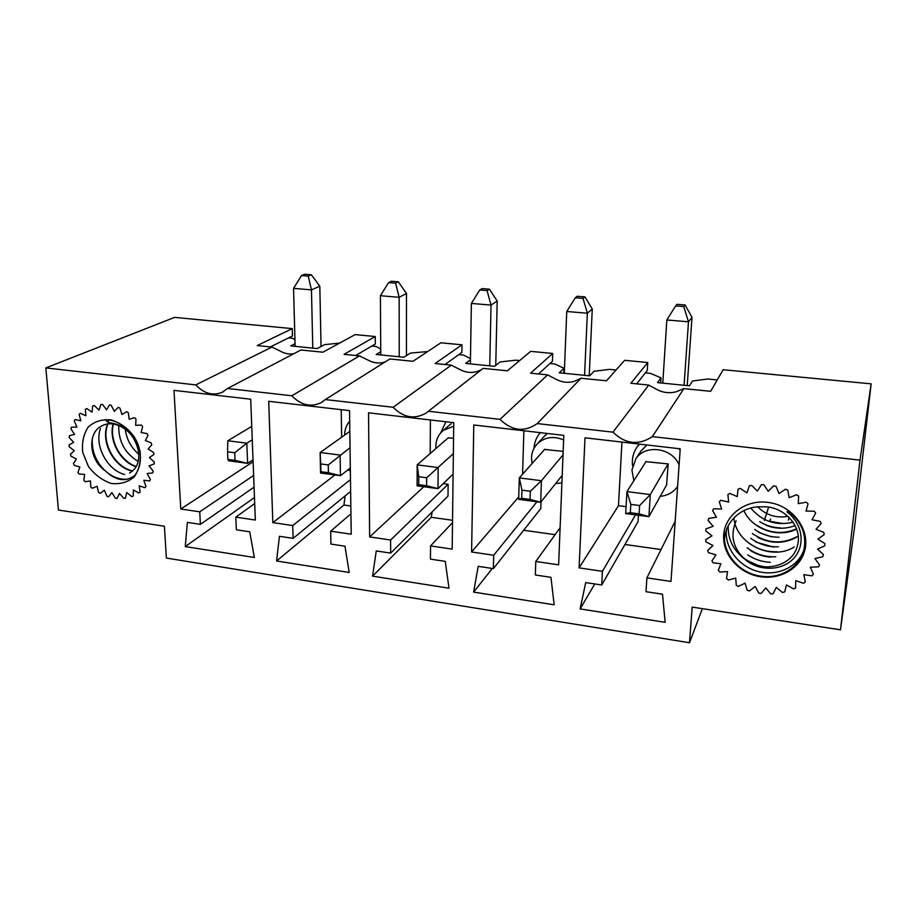 <?xml version="1.0" encoding="UTF-8"?>
<svg xmlns="http://www.w3.org/2000/svg" width="917" height="917" viewBox="0 0 917 917"><rect width="100%" height="100%" fill="white"/><g stroke="black" fill="none" stroke-linecap="round" stroke-linejoin="round"><path stroke-width="1.38" d="M227.496 388.487L300.914 349.996L322.944 352.208L355.108 334.613L375.259 336.528L344.058 354.34L359.521 355.899L291.858 395.777L227.496 388.487L222.006 392.407C212.595 395.961 203.849 393.45 195.768 384.899L271.936 347.073L257.173 345.583L292.271 328.618L292.466 335.954L288.511 337.915L292.787 338.339L294.93 339.76M293.704 353.779C289.371 354.455 285.107 353.687 280.934 351.44L271.936 347.073M295.045 343.715L290.723 345.915L317.213 348.575L324.572 344.632L339.565 343.118M270.343 346.913L288.511 337.915M255.327 520.031L250.708 399.216L173.989 390.367L180.787 509.015L199.734 511.812L200.387 524.352L187.377 522.381L185.245 546.578L254.341 557.479L249.711 531.803L236.345 529.785L235.795 517.142L255.327 520.031M253.092 461.744L180.787 509.015M253.619 475.464L199.734 511.812M254.066 487.168L200.387 524.352M254.468 497.541L185.245 546.578M254.697 503.582L235.795 517.142M325.283 399.571L389.874 358.96L412.959 361.298L440.928 342.798L461.996 344.803L435.105 363.522L451.313 365.161L393.129 407.251L325.283 399.571L321.019 402.758C310.599 407.469 300.879 405.142 291.858 395.777M341.64 437.226L341.204 409.67M350.351 470.524L347.543 470.157M385.186 361.917L384.842 362.02C379.374 363.751 373.918 363.201 368.474 360.347L359.521 355.899M380.738 351.704L376.165 354.466L403.881 357.24L410.335 353.102L427.689 351.555M355.658 355.509L371.786 346.076L376.268 346.511L380.727 349.113M371.786 346.076L375.317 344.024L375.259 336.528M344.712 435.036L344.712 434.979C344.689 429.58 346.339 425.007 349.675 421.247M351.222 534.198L349.526 410.633L268.727 401.302L272.83 522.61L292.752 525.556L293.119 538.359L279.444 536.296L276.567 560.986L349.194 572.46L344.975 546.2L330.922 544.079L330.682 531.161L351.222 534.198M334.98 474.949L272.83 522.61M350.466 479.625L292.752 525.556M350.638 491.397L293.119 538.359M345.17 495.856L343.944 505.026L276.567 560.986M343.944 505.026L350.833 506.001M350.936 513.818L330.682 531.161M428.388 411.252L483.144 368.37L507.365 370.812L530.679 351.36L552.733 353.469L530.588 373.162L547.609 374.881L500.006 419.356L428.388 411.252L426.015 413.154C414.427 419.642 403.469 417.682 393.129 407.251M430.188 453.525L430.405 419.975M445.903 421.763L440.664 432.916M481.31 369.815L477.356 371.431C471.567 373.196 465.847 372.611 460.185 369.689L451.313 365.161M470.455 359.796L465.584 363.419L494.607 366.319L500.052 361.974L515.744 360.186L519.641 360.564M444.94 364.519L458.855 354.615L463.532 355.074L470.478 358.673M458.855 354.615L461.881 352.449L461.996 344.803M448.138 437.89L453.548 438.28M435.976 448.493L435.862 446.098C436.045 439.461 438.601 434.165 443.541 430.199L453.697 426.267M443.541 430.199L451.164 423.734M452.184 549.111L453.743 422.668L368.531 412.822L369.643 536.915L390.608 540.021L390.653 553.1L376.257 550.934L372.566 576.14L448.998 588.21L445.249 561.353L430.451 559.118L430.543 545.913L452.184 549.111M423.78 486.744L369.643 536.915M443.22 483.626L448.138 484.268L390.608 540.021M448.138 484.268L448 496.12L390.653 553.1M432.136 511.881L431.265 517.291L372.566 576.14M431.265 517.291L452.54 520.271M452.505 522.644L430.543 545.913M537.247 423.574L581.034 378.251L606.469 380.807L624.649 360.324L647.757 362.536L630.873 383.272L648.755 385.083L612.957 432.159L537.247 423.574C524.432 432.434 512.018 431.024 500.006 419.356M522.575 474.215L523.882 430.761M540.342 432.664C536.468 437.1 534.359 442.326 534.003 448.333M581.034 378.251L574.42 381.312C568.299 383.1 562.293 382.481 556.401 379.478L547.609 374.881M538.497 373.953L549.948 363.533L554.854 364.015L563.955 368.279L559.255 372.795L589.688 375.832L594.033 371.259L609.541 369.379L616.052 370.01M563.76 373.242L563.955 368.279M549.948 363.533L552.447 361.264L552.733 353.469M544.606 449.456L563.164 451.382M532.055 463.566L531.493 457.755C531.734 452.173 533.774 447.439 537.591 443.553C544.996 436.985 553.673 435.781 563.623 439.942M561.903 482.972L555.725 483.465M547.357 433.477L543.747 436.859M558.625 564.838L563.806 435.369L473.791 424.984L471.59 551.977L493.69 555.243L493.38 568.632L478.215 566.339L473.619 592.095L554.166 604.807L550.945 577.332L535.333 574.97L535.792 561.468L558.625 564.838M518.747 496.854L471.59 551.977M536.938 501.771L493.69 555.243M541.007 501.863L540.778 508.591L493.38 568.632M492.314 568.471L473.619 592.095M523.664 530.255L555.117 534.68M560.104 527.756L535.792 561.468M639.458 444.115L637.418 446.545C633.315 452.276 631.698 458.695 632.57 465.813M638.427 515.251L638.049 521.658L601.724 585L585.711 582.582L580.129 608.911L665.134 622.334L662.498 594.193L646.015 591.706L646.886 577.882L671.003 581.447L680.219 448.814L585 437.822L579.097 567.864L602.423 571.314L601.724 585M624.958 544.48L661.042 549.547M646.817 444.963L640.662 451.485M680.139 450.006L678.901 448.665M683.887 388.625L652.365 436.618L860.008 460.139L871.15 383.845L723.146 369.723L710.641 391.318L683.887 388.625L676.379 391.697C669.88 393.496 663.576 392.854 657.443 389.771L648.755 385.083M660.687 382.939L661.008 377.873L650.508 373.391L645.373 372.887L647.276 370.502L647.757 362.536M652.365 436.618C638.507 445.651 625.371 444.16 612.957 432.159M195.768 384.899L45.85 367.912L174.597 317.385L292.271 328.618M871.15 383.845L854.506 527.653L840.476 629.807L692.186 607.1L689.492 642.737L166.378 558.075L164.418 526.255L58.436 510.024L45.85 367.912M702.388 608.659L689.492 642.737M840.476 629.807L860.008 460.139M626.093 506.677L618.471 505.68L579.097 567.864M618.471 505.68L621.944 442.086M635.538 514.861L602.423 571.314M594.778 583.957L580.129 608.911M675.187 521.211L646.886 577.882M661.008 377.873L657.5 382.618L689.435 385.816L692.553 380.991L707.844 379.008L717.232 379.925M633.876 480.691L631.916 470.008L635.928 458.649C645.476 444.011 672.195 447.691 679.107 464.885M677.606 486.411C673.502 492.269 667.714 495.581 660.24 496.326M645.935 461.652L668.172 463.922L666.567 484.955M636.639 383.856L645.373 372.887M639.287 444.092L637.063 447.038M768.618 507.181L764.377 520.42M789.078 517.371L788.322 520.145M677.021 304.318L675.623 305.911L683.738 306.565L685.091 304.96L677.021 304.318M684.082 385.278L688.484 321.81L692.003 317.339L687.223 385.598M666.797 484.554L648.915 516.638L625.703 513.554L626.953 491.604L646.164 461.297M639.63 505.531L630.804 504.373L630.323 512.695L639.126 513.864L639.63 505.531L650.302 494.584L668.103 463.91M630.804 504.373L626.953 491.604L650.302 494.584L648.915 516.638L639.126 513.864M683.738 306.565L688.484 321.81L666.831 319.976L662.785 383.146M625.703 513.554L630.323 512.695M692.003 317.339L685.091 304.96M675.623 305.911L666.831 319.976M814.319 511.193L815.672 513.142L812.026 519.767L820.222 521.395L821.116 523.527L816.038 529.258L823.775 532.341L824.188 534.577L817.895 539.173L824.853 543.575L824.761 545.798L817.517 549.065L823.409 554.59L822.824 556.711L814.949 558.545L819.523 564.929L818.48 566.866L810.307 567.187L813.402 574.168L811.946 575.842L803.808 574.661L805.321 581.928L803.498 583.269L795.738 580.656L795.624 587.923L793.526 588.886L786.442 584.954L784.723 591.912L782.453 592.451L776.309 587.384L773.077 593.769L770.716 593.872L765.752 587.889L761.156 593.437L758.795 593.104L755.195 586.456L749.43 590.949L747.16 590.204L745.051 583.143L738.357 586.422L736.271 585.287L735.721 578.111L728.362 580.037L726.528 578.57L727.559 571.543L719.822 572.059L718.32 570.305L720.877 563.714L713.071 562.797L711.959 560.826L715.936 554.923L708.36 552.596L707.695 550.487L712.933 545.5L705.895 541.844L705.689 539.677L712.005 535.826L705.781 530.977L706.044 528.845L713.185 526.278L708.039 520.42L708.761 518.38L716.441 517.222L712.589 510.574L713.758 508.74L721.679 509.038L719.283 501.851L720.854 500.281L728.694 502.069L727.88 494.63L729.794 493.392L737.222 496.59L738.047 489.208L740.225 488.371L746.919 492.876L749.372 485.838L751.722 485.425L757.396 491.065L761.397 484.692L763.827 484.738L768.228 491.283L773.616 485.827L776.034 486.331L778.957 493.518L785.525 489.219L787.806 490.159L789.113 497.69L796.586 494.756L798.638 496.086L798.271 503.639L806.318 502.184L808.06 503.857L806.009 511.101L814.319 511.193M744.157 558.591C758.153 571.784 781.995 571.291 793.858 558.235C805.768 545.26 802.65 523.561 787.015 511.927L788.173 511.033C801.653 521.75 806.903 534.737 803.934 550.005C799.372 567.497 780.459 579.2 760.904 576.163C741.429 573.687 725.634 557.181 724.464 539.368C725.347 521.337 742.059 505.817 761.855 506.837C783.359 505.21 803.074 526.553 797.481 545.443C792.907 566.706 761.408 574.088 744.157 558.591C733.589 548.309 730.528 536.754 734.976 523.928M788.001 516.34C776.218 518.357 766.131 515.194 757.751 506.883M804.14 552.55C798.604 569.526 778.957 579.945 759.78 576.621C740.581 573.446 724.843 557.284 723.696 539.597C721.862 517.452 744.226 498.596 768.893 502.505C793.629 505.943 811.488 531.367 804.14 552.55M750.748 508.029C761.981 521.36 776.103 526.094 793.079 522.209M766.131 525.303C775.954 529.086 785.605 529.189 795.096 525.624M743.87 510.609C752.215 529.373 778.43 538.508 796.586 529.052M759.116 532.582L771.701 536.926M757.637 537.305C771.037 543.941 784.012 543.93 796.541 537.247M756.147 542.13L773.604 547.105M733.887 517.887C735.973 544.113 771.85 561.319 794.294 546.945M750.656 550.659C756.869 554.476 763.597 556.619 770.853 557.1M747.642 554.831C754.519 559.404 762.061 561.892 770.28 562.293M728.19 525.991C727.857 539.368 733.382 550.418 744.753 559.141M745.704 559.806L759.379 566.098M726.31 530.416C724.843 548.893 739.71 567.314 759.207 571.772C778.762 576.438 799.315 566.018 804.243 548.698M770.544 518.976L769.822 521.326L782.121 523.401M759.7 521.67C766.119 525.659 773.111 527.745 780.665 527.917M757.27 525.567C770.12 533.522 783.198 534.611 796.495 528.811M754.68 529.407C762.004 534.588 770.142 537.179 779.083 537.202M752.353 533.522C767.128 543.54 782.029 544.583 797.056 536.64M750.702 538.233C758.944 544.331 768.159 547.174 778.338 546.784M749.155 543.128C757.419 549.226 766.635 552.091 776.825 551.736M747.034 547.701C755.574 554.177 765.168 557.204 775.793 556.768M741.91 556.424C748.983 562.453 757.144 565.972 766.383 566.993M304.708 274.263L301.51 275.558L308.227 276.109L311.39 274.802L304.708 274.263M312.777 348.128L311.459 289.875L319.815 286.242L321.053 346.523M253.023 459.83L247.624 463.337L228.711 460.827L227.886 459.394L235.039 460.345L234.718 452.723L227.542 451.794L227.886 459.394M227.542 451.794L227.817 440.756L251.739 426.405M227.817 440.756L246.822 443.175L252.255 439.805M308.227 276.109L311.459 289.875L293.555 288.362L295.114 346.362M234.718 452.723L246.822 443.175L247.624 463.337L235.039 460.345M319.815 286.242L311.39 274.802M301.51 275.558L293.555 288.362M391.376 281.255L388.556 282.619L395.582 283.193L398.368 281.828L391.376 281.255M399.239 356.782L399.159 297.303L406.483 293.486L406.449 355.601M350.317 468.014L340.436 475.671L320.56 473.034L320.125 452.517L349.813 431.414M328.275 464.93L320.732 463.945L320.904 471.716L328.424 472.713L328.275 464.93L350.03 447.714M320.732 463.945L320.125 452.517L340.104 455.061L340.436 475.671L328.424 472.713M395.582 283.193L399.159 297.303L380.406 295.71L380.75 354.925M320.56 473.034L320.904 471.716M406.483 293.486L398.368 281.828M388.556 282.619L380.406 295.71M482.113 288.58L479.729 290.013L487.087 290.609L489.437 289.176L482.113 288.58M489.747 365.837L491.019 305.086L497.197 301.063L495.753 365.413M453.101 474.158L437.994 488.623L417.097 485.85L417.166 464.873L448.39 437.673M426.68 477.757L418.748 476.725L418.714 484.669L426.634 485.712L426.68 477.757L453.353 453.663M418.748 476.725L417.166 464.873L438.177 467.555L437.994 488.623L426.634 485.712M487.087 290.609L491.019 305.086L471.372 303.424L470.387 363.9M417.097 485.85L418.714 484.669M497.197 301.063L489.437 289.176M479.729 290.013L471.372 303.424M577.229 296.26L575.303 297.773L583.029 298.392L584.908 296.879L577.229 296.26M584.587 375.328L587.35 313.236L592.267 309.006L589.218 375.787M562.201 475.361L540.686 502.264L518.678 499.341L519.297 477.895L544.847 449.192M530.324 491.271L521.956 490.182L521.716 498.309L530.06 499.421L530.324 491.271L541.431 480.714L563.027 454.889M521.956 490.182L519.297 477.895L541.431 480.714L540.686 502.264L530.06 499.421M583.029 298.392L587.35 313.236L566.74 311.493L564.299 373.299M518.678 499.341L521.716 498.309M592.267 309.006L584.908 296.879M575.303 297.773L566.74 311.493M144.92 487.729L145.963 486.491L143.809 480.256L149.62 480.921L150.377 479.419L147.167 473.516L152.772 472.885L153.196 471.166L149.058 465.847L154.216 463.922L154.285 462.065L149.379 457.56L153.884 454.431L153.609 452.505L148.13 449.009L151.775 444.779L151.156 442.877L145.344 440.55L147.981 435.403L147.029 433.603L141.126 432.549L142.639 426.692L141.413 425.075L135.67 425.35L135.98 419.035L134.524 417.659L129.182 419.252L128.3 412.742L126.684 411.676L121.972 414.518L119.921 408.099L118.201 407.389L114.316 411.343L111.209 405.291L109.467 404.959L106.567 409.865L102.544 404.42L100.847 404.477L99.047 410.128L94.268 405.52L92.697 405.967L92.055 412.123L86.737 408.523L85.361 409.326L85.889 415.722L80.272 413.28L79.126 414.415L80.799 420.8L75.102 419.585L74.243 421.006L76.982 427.104L71.434 427.173L70.896 428.812L74.564 434.394L69.405 435.713L69.199 437.501L73.658 442.349L69.073 444.871L69.211 446.728L74.266 450.66L70.449 454.27L70.918 456.127L76.363 458.993L73.463 463.532L74.243 465.332L79.871 467.017L77.979 472.312L79.045 473.963L84.628 474.421L83.837 480.256L85.143 481.712L90.451 480.921L90.794 487.065L92.285 488.257L97.122 486.251L98.578 492.463L100.205 493.346L104.366 490.205L106.899 496.235L108.584 496.785L111.908 492.624L115.416 498.24L117.112 498.412L119.462 493.403L123.806 498.367L125.434 498.172L126.706 492.498L131.739 496.613L133.229 496.04L133.355 489.93L138.868 493.025L140.163 492.097L139.143 485.804L144.92 487.729M129.549 473.034C137.447 468.449 140.267 460.426 137.986 448.963C134.902 431.999 115.714 419.172 102.91 425.373C86.909 431.437 88.571 459.692 105.249 470.765C115.542 480.634 125.32 482.273 134.57 475.659C139.693 469.057 141.436 460.896 139.797 451.153C137.16 434.211 120.265 419.287 105.18 419.768L108.298 422.565C123.394 424.124 133.297 432.916 137.986 448.963M140.118 451.336L134.467 437.168C128.059 428.697 120.322 422.955 111.255 419.929C102.211 419.035 94.543 421.396 88.25 427.013C83.493 434.211 81.67 442.739 82.782 452.574L88.422 466.432C94.68 474.685 102.246 480.348 111.117 483.431C120.035 484.497 127.704 482.331 134.134 476.932C139.097 469.871 141.092 461.331 140.118 451.336M131.83 470.73C114.476 466.57 101.122 442.281 107.576 424.789M136.301 466.512C120.792 461.515 109.066 440.596 113.399 424.078M127.853 479.11C120.207 479.912 112.86 477.344 105.81 471.395M104.572 470.272C95.677 461.285 91.585 450.671 92.296 438.441M124.643 474.525C107.381 470.123 94.164 445.96 100.446 428.468M131.142 470.845C114.052 466.535 100.95 442.762 107.06 425.385M136.14 466.799C120.448 461.893 108.538 440.664 113.078 424.044M138.238 461.446C124.941 453.411 118.442 441.432 118.751 425.511M138.834 454.247C131.097 447.656 126.546 439.266 125.182 429.064M108.298 422.565L108.619 419.917M223.702 391.525L222.006 392.407M322.887 401.577L321.019 402.758M427.998 411.595L426.015 413.154M537.591 443.553L545.053 435.437M635.928 458.649L641.613 450.052M637.957 445.742L637.418 446.545M734.918 523.905L736.087 520.81"/></g></svg>

